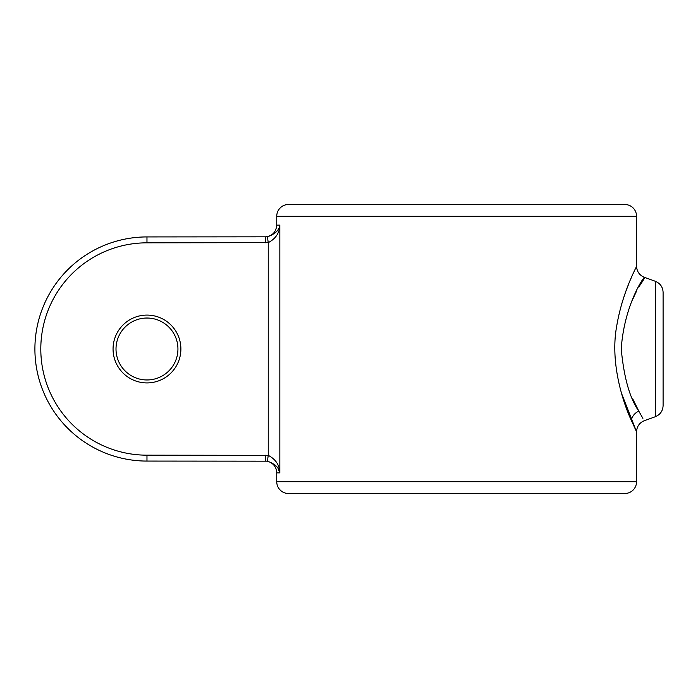 <?xml version="1.0" encoding="UTF-8"?>
<svg xmlns="http://www.w3.org/2000/svg" width="698" height="698" viewBox="0 0 698 698"><rect width="100%" height="100%" fill="white"/><g stroke="black" fill="none" stroke-linecap="round" stroke-linejoin="round"><path stroke-width="1.05" d="M116.008 349A30.965 30.965 0 0 0 146.973 379.965A30.965 30.965 0 0 0 177.938 349A30.965 30.965 0 0 0 146.973 318.035A30.965 30.965 0 0 0 116.008 349A30.965 30.965 0 0 1 146.973 318.035A30.965 30.965 0 0 1 177.938 349M34.9 349A112.073 112.073 0 0 1 146.973 236.927L267.421 236.814C275.029 234.135 279.174 230.244 279.837 225.131C279.593 232.87 275.727 238.707 268.241 242.651L146.973 242.825A106.175 106.175 0 0 0 40.798 349A106.175 106.175 0 0 0 146.973 455.175L268.241 455.349C275.727 459.293 279.593 465.13 279.837 472.869C279.174 467.756 275.029 463.865 267.421 461.186L146.973 461.073A112.073 112.073 0 0 1 34.9 349A112.073 112.073 0 0 0 146.973 461.073L146.973 455.175M264.943 461.073A11.796 11.796 0 0 1 276.74 472.869L276.74 481.716A11.796 11.796 0 0 0 288.536 493.512L624.762 493.512A11.796 11.796 0 0 0 636.559 481.716L636.559 431.809L631.385 420.501C623.34 403.331 609.965 363.466 616.578 326.83C622.389 291.267 637.161 266.06 636.559 266.191L636.559 216.284L276.74 216.284A11.796 11.796 0 0 1 288.536 204.488L624.762 204.488A11.796 11.796 0 0 1 636.559 216.284M655.335 281.294C660.247 283.362 662.83 287.053 663.1 292.375L663.1 405.625C662.83 410.948 660.247 414.638 655.335 416.706L655.335 281.294L644.315 277.281C639.412 275.204 636.829 271.513 636.559 266.191M638.757 286.948C657.874 260.075 625.085 291.336 621.229 349C623.942 377.644 629.805 398.357 638.81 411.148L642.902 418.372M631.367 302.286L636.306 291.633M309.188 204.488L604.11 204.488M278.074 468.742L279.837 472.869L279.837 225.131L276.74 225.131L276.74 216.284M631.341 277.621L630.338 279.968M628.662 284.051L626.141 290.612M625.234 293.108L622.712 300.664M621.883 303.386L621.473 304.764M621.473 393.236L636.559 431.809C636.829 426.487 639.412 422.796 644.315 420.72L655.335 416.706M642.64 417.928L639.01 411.515M631.385 420.501A11.796 10.182 155.3 0 1 638.81 411.148L632.72 398.828M274.567 464.528L276.216 466.168M276.216 231.832L274.567 233.472M267.421 461.186L268.241 455.349L268.241 242.651L267.421 236.814M265.764 461.073L265.764 455.175M265.764 236.927L265.764 242.825M180.887 349A33.914 33.914 0 0 1 146.973 382.914A33.914 33.914 0 0 1 113.059 349A33.914 33.914 0 0 1 146.973 315.086A33.914 33.914 0 0 1 180.887 349M146.973 236.927L146.973 242.825M279.837 472.869L276.74 472.869M276.74 481.716L636.559 481.716M276.74 225.131C276.042 232.294 272.115 236.229 264.943 236.927"/></g></svg>
